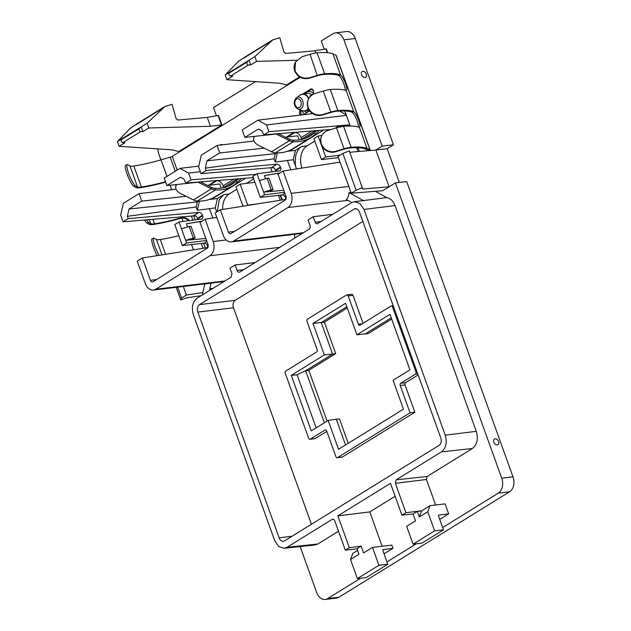 <?xml version="1.0" encoding="UTF-8"?>
<svg xmlns="http://www.w3.org/2000/svg" width="631" height="631" viewBox="0 0 631 631"><rect width="100%" height="100%" fill="white"/><g stroke="black" fill="none" stroke-linecap="round" stroke-linejoin="round"><path stroke-width="0.95" d="M513.011 476.839L406.687 181.531L395.408 182.88L501.724 478.188A11.445 8.061 83.2 0 1 498.316 493.127L509.603 491.778A11.445 8.061 83.2 0 0 513.011 476.839L501.724 478.188M338.942 597.241L327.655 598.59A11.445 8.061 83.2 0 1 325.241 599.45L336.52 598.101A11.445 8.061 83.2 0 0 338.942 597.241L509.603 491.778M324.255 49.297L321.258 40.976L332.931 33.758A11.445 8.061 83.2 0 1 335.353 32.899L346.64 31.55A11.445 8.061 83.2 0 1 355.182 38.467L393.46 144.783L387.174 148.664L399.32 182.414M391.67 319.081L368.165 333.602L356.917 334.801L345.575 303.298L312.992 323.435L324.389 322.149L347.271 308.007M324.389 322.149L335.731 353.644L308.788 370.302L327.071 421.082M345.543 444.965L336.26 419.189L339.462 418.913L348.241 443.293M314.814 141.076L307.1 145.84L301.657 146.495L295.379 150.375L287.31 151.306M301.926 168.083A17.163 12.092 83.2 0 1 307.1 145.84M253.654 178.873L246.374 183.369M236.846 189.253L229.132 194.025L223.69 194.671L217.419 198.552L209.342 199.483M222.648 209.445A17.163 12.092 83.2 0 1 229.132 194.025M494.128 439.326A3.336 2.248 58.3 0 0 494.688 443.593A3.336 2.248 58.3 0 0 498.309 444.429A3.336 2.248 58.3 0 0 497.756 440.17A3.336 2.248 58.3 0 0 494.128 439.326M327.655 598.59L360.624 578.217M386.977 561.929L416.31 543.804M442.67 527.516L498.316 493.127M325.241 599.45A11.445 8.061 83.2 0 1 316.691 592.533L300.151 546.588M157.939 148.908A11.445 8.061 83.2 0 0 158.87 154.161L160.929 159.872M170.054 185.238L171.671 189.726M181.909 218.16L183.093 221.449M207.26 117.398L210.454 126.279L221.899 124.899L218.5 115.434L207.26 117.398L177.934 120.056L176.088 118.533L172.05 104.336L165.03 106.442L137.803 123.274M255.5 81.612L213.475 107.585L216.472 115.907M327.686 52.728L326.282 48.832L315.043 50.796L285.717 53.446L283.871 51.923L279.833 37.734L272.821 39.84L245.585 56.664M335.353 32.899A11.445 8.061 83.2 0 1 343.903 39.824L355.182 38.467M393.46 144.783L382.173 146.132L343.903 39.824M361.823 71.839A3.336 2.248 58.3 0 0 362.375 76.106A3.336 2.248 58.3 0 0 366.004 76.943A3.336 2.248 58.3 0 0 365.444 72.675A3.336 2.248 58.3 0 0 361.823 71.839M382.173 146.132L375.887 150.02L387.174 148.664M395.408 182.88L389.114 186.768L362.699 189.032L349.322 150.872L342.87 153.451L338.019 156.449L351.254 193.196L382.654 190.759L389.114 186.768L375.887 150.02L349.819 152.252M391.22 317.843L364.923 334.091M346.829 306.769L321.242 322.575L332.584 354.078L335.731 353.644M308.788 370.302L305.641 370.728L297.043 374.759L316.147 427.834M312.992 323.435L324.334 354.938L332.584 354.078L305.641 370.728L324.366 422.746M323.577 130.041L289.542 151.069M277.364 152.907L275.274 162.088L293.249 159.738L296.546 168.903C295.04 165.724 294.835 161.055 295.931 154.895C297.714 150.06 299.622 147.26 301.657 146.495M265.556 178.762L264.413 175.599L279.714 173.115M264.413 175.599L280.038 172.918M280.006 170.78L256.991 173.77L263.608 192.147L283.792 190.286M245.609 178.218L211.574 199.254M217.332 211.669L219.194 199.838L223.69 194.671M199.396 201.092L197.306 210.265L215.281 207.922L216.764 212.024M186.46 223.808L201.754 221.3M187.588 226.947L186.453 223.776L202.078 221.095M202.046 218.957L179.03 221.954L185.64 240.324L205.824 238.471M201.202 295.655L186.65 297.832L180.758 299.97L181.57 298.061L186.421 295.063L202.835 292.508M165.03 106.442L147.078 123.25L117.421 141.573L119.125 146.297L172.263 149.87L178.786 151.543L221.899 124.899M117.421 141.573L130.388 128.172L137.724 123.321L130.388 128.172M147.078 123.25L148.774 127.975L142.937 131.587L141.234 126.863L139.325 128.598L121.365 139.696L123.266 137.96M210.454 126.279L148.774 127.975M272.821 39.84L254.861 56.64L225.212 74.963L226.908 79.687L280.054 83.268L286.577 84.933L299.544 76.919M225.212 74.963L238.171 61.562L245.506 56.711L238.171 61.562M254.861 56.64L256.565 61.365L250.72 64.977L249.016 60.253L247.115 61.988L229.148 73.093L231.056 71.358M296.633 60.261L256.565 61.365M356.917 334.801L389.974 314.372L409.953 369.861L393.066 380.296L403.461 409.172L338.539 449.288L328.144 420.42L311.257 430.855L291.277 375.366L297.043 374.759M324.334 354.938L291.277 375.366M336.26 419.189L328.144 420.42M293.249 159.738L295.379 150.375M276.559 152.899L275.258 153.704L206.992 160.802L219.73 152.939L264.152 148.143M300.025 144.27L300.569 143.931M279.328 171.009C280.748 170.638 281.181 169.494 280.637 167.562L280.456 167.057C279.643 165.204 278.476 164.249 276.946 164.202L206.171 170.48L205.327 168.13L206.992 160.802M275.274 162.088L274.091 158.815L205.327 168.13M270.084 191.351L273.081 189.631L268.916 178.084L267.11 178.297L271.267 189.844L263.608 192.147L264.555 194.774L260.319 197.385L252.763 176.388L256.991 173.77M284.518 192.305L264.555 194.774M285.867 199.364L220.329 209.815L228.375 232.145C229.021 233.596 229.889 234.077 230.978 233.588L285.228 200.059L286.032 196.517L277.995 174.18L283.114 171.017L291.151 193.346A10.869 7.659 -96.8 0 1 287.917 207.544L233.667 241.066A10.869 7.659 -96.8 0 1 231.372 241.886A10.869 7.659 -96.8 0 1 223.248 235.316L215.21 212.978L220.329 209.815M338.445 157.624L321.479 159.596L313.922 138.591L318.15 135.981L320.911 143.639M331.133 129.434L263.829 134.845L268.956 131.682L266.527 124.938L346.364 115.37M282.033 133.386L244.875 137.392L257.795 129.41L259.262 129.394L261.755 130.775L263.829 134.845M215.281 207.922L217.419 198.552M198.591 201.084L197.29 201.888L129.032 208.987L141.762 201.115L186.192 196.32M222.057 192.447L222.601 192.108M201.368 219.194C202.78 218.823 203.214 217.671 202.669 215.739L202.488 215.242C201.675 213.381 200.508 212.426 198.986 212.387L128.203 218.657L127.359 216.307L129.032 208.987M197.306 210.265L196.131 206.992L127.359 216.307M192.124 239.528L195.113 237.808L190.956 226.261L189.15 226.474L193.307 238.029L185.64 240.324L186.587 242.951L182.359 245.569L174.795 224.565L179.03 221.954M206.558 240.482L186.587 242.951M207.907 247.549L142.369 257.992L150.407 280.33C151.054 281.781 151.921 282.254 153.01 281.765L207.26 248.235L208.072 244.694L200.027 222.364L205.154 219.194L213.191 241.531A10.869 7.659 -96.8 0 1 209.957 255.721L155.707 289.25A10.869 7.659 -96.8 0 1 153.404 290.063A10.869 7.659 -96.8 0 1 145.288 283.493L137.242 261.163L142.369 257.992M254.885 182.288L240.19 184.157L235.955 186.776L242.951 206.211M253.205 177.611L185.869 183.029L190.988 179.867L188.559 173.115L200.35 171.703M204.065 181.562L166.915 185.577L179.827 177.595L181.294 177.579L183.795 178.959L185.869 183.029M230.418 233.785L230.978 233.588M183.329 286.482L186.421 295.063M362.557 187.62L356.105 190.199L351.254 193.196M382.149 546.28L369.782 511.922L337.861 515.858L349.322 547.7L361.169 546.099L363.622 552.93L372.511 547.432L391.859 545.121L392.995 548.268L384.05 553.789M443.49 529.811L434.625 530.868L427.747 511.765L430.019 505.683L445.092 503.877L448.68 513.855L439.01 515.014A1.144 0.773 -121.7 0 0 438.577 516.158L443.49 529.811L421.934 543.133L413.068 544.19L406.64 526.341L415.529 520.851L413.076 514.028L401.947 515.18L390.479 483.338L337.861 515.858M395.132 496.258L369.782 511.922M448.68 513.855L439.736 519.376M430.019 505.683L421.579 510.905L417.304 511.41L419.307 516.978L421.579 510.905M435.619 505.013L426.43 479.473L427.108 476.492L396.15 479.836L395.353 483.314L426.43 479.473M401.947 515.18L405.938 512.711L395.353 483.314M405.938 512.711L421.823 510.747M317.196 223.831L351.696 202.654L354.322 201.699L359.907 203.45L363.953 209.421L445.226 435.169C447.316 442.591 446.046 448.152 441.416 451.859L396.15 479.836M441.416 451.859L472.374 448.523L427.108 476.492M472.374 448.523C477.139 444.697 478.448 438.971 476.295 431.328L395.022 205.58C393.192 200.91 390.447 198.252 386.779 197.621L354.322 201.699M363.984 200.879L349.038 192.621L350.962 192.392M386.779 197.621L375.382 191.327M351.467 202.788A2.863 2.019 -96.8 0 0 350.497 201.754L346.403 199.491A10.869 7.659 -96.8 0 0 349.038 192.621M340.07 162.143L283.114 171.017M349.984 126.026L347.76 125.017L268.956 131.682M347.76 125.017A3.431 2.311 -121.7 0 1 350.055 126.026M339.462 111.04L346.127 114.724M312.692 113.619L257.921 120.182L266.527 124.938M244.875 137.392L242.186 129.907L257.921 120.182M285.543 137.25L297.635 135.799L299.126 139.932M273.302 167.53L201.052 173.643L198.623 166.899L201.289 155.179L217.032 145.453L254.033 141.021M217.032 145.453L219.73 152.939M243.542 269.713L237.106 270.478A2.863 2.019 -96.8 0 0 239.244 272.213A2.863 2.019 -96.8 0 0 239.843 271.993L309.19 229.148A2.863 2.019 -96.8 0 0 310.034 225.409L308.054 219.896L313.205 216.709L332.876 214.28M237.106 270.478L235.118 264.973L255.09 262.575M349.322 547.7L345.331 550.169L334.745 520.764C334.115 519.345 333.263 518.879 332.198 519.36L286.924 547.337L284.147 548.307L278.642 546.478L274.674 540.562L193.401 314.822C191.311 307.4 192.573 301.831 197.203 298.124L231.159 277.143L231.948 273.665L229.96 268.151L235.118 264.973M294.638 238.132A10.869 7.659 -96.8 0 0 294.448 234.33M280.164 195.168L281.899 199.995M216.796 217.38L205.154 219.194M270.707 167.751L272.206 171.892M280.566 195.121L282.302 199.932M256.044 174.353L190.988 179.867M198.804 166.103L179.961 168.367L188.559 173.115M166.915 185.577L164.218 178.092L179.961 168.367M207.575 185.427L219.675 183.976L221.165 188.117M195.334 215.715L123.084 221.828L120.655 215.076L123.329 203.363L139.072 193.63L176.073 189.197M139.072 193.63L141.762 201.115M153.404 290.063L210.431 283.232A10.869 7.659 -96.8 0 0 211.085 283.114L223.989 281.568M202.267 294.993L204.791 283.911M314.948 544.995L317.882 543.993L338.516 531.239M332.774 519.155L333.381 519.234M345.331 550.169L356.98 548.82M357.572 550.453L352.776 553.419L350.505 559.5L357.383 578.603L366.248 577.546L387.805 564.224L378.939 565.281L372.511 547.432M392.995 548.268L382.93 549.672M383.317 549.427A1.144 0.773 -121.7 0 0 382.891 550.571L387.805 564.224M176.207 287.334L180.758 299.97M142.937 131.587L140.784 131.548L122.816 142.653L124.97 142.685L119.125 146.297M162.972 108.043L157.592 111.364L159.398 109.928M250.72 64.977L248.567 64.946L230.607 76.043L232.752 76.083L226.908 79.687M270.754 41.433L265.375 44.754L267.181 43.318M337.206 457.72A1.719 1.207 83.2 0 0 337.569 457.593L410.04 412.808L400.212 385.509A1.719 1.207 83.2 0 1 400.724 383.269L415.45 374.167A1.719 1.207 83.2 0 0 415.963 371.919L392.585 306.981A1.719 1.207 83.2 0 0 391.299 305.948A1.719 1.207 83.2 0 0 390.936 306.074L360.041 325.17A1.719 1.207 83.2 0 1 359.678 325.296A1.719 1.207 83.2 0 1 358.392 324.255L348.186 295.907A1.719 1.207 83.2 0 0 346.908 294.874A1.719 1.207 83.2 0 0 346.545 295L307.494 319.136A1.719 1.207 83.2 0 0 306.981 321.376L317.188 349.724A1.719 1.207 83.2 0 1 316.675 351.964L285.78 371.06A1.719 1.207 83.2 0 0 285.267 373.3L308.646 438.245A1.719 1.207 83.2 0 0 309.931 439.279A1.719 1.207 83.2 0 0 310.294 439.152L325.02 430.05A1.719 1.207 83.2 0 1 325.383 429.916A1.719 1.207 83.2 0 1 326.669 430.957L335.929 456.678A1.719 1.207 83.2 0 0 337.206 457.72L342.049 457.136A1.719 1.207 83.2 0 0 342.412 457.01L414.875 412.224L405.047 384.926A1.719 1.207 83.2 0 1 405.559 382.686L418.108 374.932M275.258 153.704L274.091 158.815M201.052 173.643L206.171 170.48M267.11 178.297L259.451 180.6M276.055 171.419L274.351 168.051L271.48 167.586L276.946 164.202M272.316 167.452L272.947 167.467M284.865 193.267L282.144 194.947C283.658 194.971 284.826 195.933 285.662 197.826L286.032 199.033M282.144 194.947L260.319 197.385M271.267 189.844L273.081 189.631M321.518 145.319L325.714 156.977L321.479 159.596M340.141 155.139L325.714 156.977M258.379 129.205L259.002 129.284M340.488 127.186L338.997 125.861L335.219 128.196M321.952 135.491L318.15 135.981M197.29 201.888L196.131 206.992M123.084 221.828L128.203 218.657M189.15 226.474L181.483 228.777M198.087 219.596L196.383 216.236L193.512 215.763L198.986 212.387M194.348 215.628L194.979 215.652M152.45 281.962L153.01 281.765M206.897 241.444L204.176 243.124C205.69 243.148 206.865 244.11 207.694 246.011L208.064 247.218M204.176 243.124L182.359 245.569M193.307 238.029L195.113 237.808M240.19 184.157L247.746 205.162L247.123 205.54M256.675 204.018L247.746 205.162M180.419 177.39L181.042 177.461M177.642 287.16L181.57 298.061M140.784 131.548A1.719 1.159 -121.7 0 1 139.246 130.365A1.719 1.159 -121.7 0 1 139.325 128.598M122.816 142.653A1.719 1.159 -121.7 0 1 121.278 141.47A1.719 1.159 -121.7 0 1 121.365 139.696M248.567 64.946A1.719 1.159 -121.7 0 1 247.029 63.763A1.719 1.159 -121.7 0 1 247.115 61.988M230.607 76.043A1.719 1.159 -121.7 0 1 229.069 74.86A1.719 1.159 -121.7 0 1 229.148 73.093M342.87 153.451L356.105 190.199M350.505 559.5L358.944 554.278L356.941 548.718L361.169 546.099M378.939 565.281L357.383 578.603M317.74 223.634C316.675 224.115 315.823 223.642 315.192 222.222L313.205 216.709M359.512 212.166L440.785 437.906A5.718 4.031 -96.8 0 1 439.081 445.376L284.589 540.854A5.718 4.031 -96.8 0 1 283.382 541.28A5.718 4.031 -96.8 0 1 279.107 537.825L197.834 312.077A5.718 4.031 -96.8 0 1 199.538 304.607L354.03 209.137A5.718 4.031 -96.8 0 1 355.237 208.703A5.718 4.031 -96.8 0 1 359.512 212.166M434.625 530.868L413.068 544.19M427.747 511.765L419.307 516.978M417.304 511.41L413.076 514.028M213.112 288.296L209.815 288.69A2.863 2.019 -96.8 0 0 209.807 290.331M209.815 288.69L211.085 283.114M310.294 439.152L315.129 438.569L326.811 431.352M315.129 438.569A1.719 1.207 83.2 0 1 314.766 438.703L309.931 439.279M346.908 294.874L351.743 294.291A1.719 1.207 83.2 0 1 353.029 295.332L363.085 323.285M410.04 412.808L414.875 412.224M311.43 524.266L233.502 307.802L197.834 312.077M362.857 221.449L235.205 300.332A5.718 4.031 -96.8 0 0 233.502 307.802M198.055 182.209A14.3 7.769 4.5 0 1 198.939 182.619L198.978 182.114M193.457 199.932L211.424 188.835A13.156 8.873 58.3 0 0 215.352 189.939A59.866 40.376 58.3 0 0 232.91 185.743L214.942 196.84A59.866 40.376 58.3 0 1 197.385 201.037A13.156 8.873 58.3 0 1 193.457 199.932L180.971 193.725A14.3 7.769 4.5 0 1 175.694 187.044A14.3 7.769 4.5 0 1 176.727 184.512M175.694 187.044L175.812 185.609A14.3 7.769 4.5 0 1 176.017 184.591M200.571 181.941L211.535 187.399L211.424 188.835L198.939 182.619M211.535 187.399A11.445 7.714 58.3 0 0 214.95 188.353A58.155 39.225 58.3 0 0 232.011 184.284A58.155 39.225 58.3 0 0 236.168 181.105L238.668 178.778M232.91 185.743A59.866 40.376 58.3 0 0 237.193 182.469L241.397 178.557M311.927 130.98L301.034 137.708A8.582 6.05 83.2 0 0 294.63 132.518A8.582 6.05 83.2 0 0 292.816 133.165L294.022 133.023L287.57 137.006M233.967 179.157L223.074 185.885A8.582 6.05 83.2 0 0 216.662 180.695A8.582 6.05 83.2 0 0 214.848 181.342L216.054 181.2L209.61 185.183M220.022 145.098L221.954 144.507A2.863 2.019 83.2 0 1 221.97 144.491L221.229 144.949M301.705 114.937A2.863 2.019 83.2 0 1 301.287 110.37M303.795 93.924L311.769 88.995A2.863 2.019 83.2 0 1 311.793 88.987M223.074 185.885A2.287 1.546 -121.7 0 1 222.901 187.825M216.054 181.2A8.582 6.05 83.2 0 1 217.269 180.671M278.531 133.764L289.503 139.214A11.445 7.714 58.3 0 0 292.918 140.177A58.155 39.225 58.3 0 0 309.971 136.099A58.155 39.225 58.3 0 0 314.128 132.928L316.636 130.601M276.015 134.032A14.3 7.769 -175.5 0 1 276.899 134.442L289.384 140.65A13.156 8.873 58.3 0 0 293.312 141.754A59.866 40.376 58.3 0 0 310.87 137.558A59.866 40.376 58.3 0 0 315.153 134.293L319.365 130.38M165.519 181.712A71.035 15.657 -19.8 0 1 141.368 187.021A11.445 2.524 -19.8 0 1 137.534 186.91L135.349 185.68C133.401 184.078 131.193 180.04 128.724 173.564A11.445 2.074 -112.2 0 1 127.249 164.588A11.445 2.074 -112.2 0 1 127.793 164.675L129.97 165.914A11.445 2.524 -19.8 0 0 133.811 166.024A71.035 15.657 -19.8 0 0 161.031 159.84L170.189 157.198L175.26 171.269M165.653 182.091A72.746 16.035 -19.8 0 1 140.382 187.675A13.156 2.903 -19.8 0 1 135.973 187.549L133.788 186.319A11.445 2.074 -112.2 0 1 127.162 174.203A11.445 2.074 -112.2 0 1 125.687 165.219L127.249 164.588M253.985 136.414L253.662 138.867A14.3 7.769 -175.5 0 0 258.939 145.54L271.425 151.755A13.156 8.873 58.3 0 0 275.353 152.86A59.866 40.376 58.3 0 0 292.91 148.664L310.87 137.558M180.608 217.94L181.862 217.687L180.245 218.452L180.608 217.94A71.035 15.657 -19.8 0 1 154.603 223.768A11.445 2.524 -19.8 0 1 150.762 223.658L148.585 222.427L146.424 219.848M180.245 218.452A72.746 16.035 -19.8 0 1 153.617 224.423A13.156 2.903 -19.8 0 1 149.2 224.297L147.023 223.066A11.445 2.074 -112.2 0 1 144.562 220.006M178.802 235.702A71.035 15.657 -19.8 0 1 160.274 239.52A11.445 2.524 -19.8 0 1 156.433 239.409L153.712 238.084L152.15 238.723A11.445 2.074 67.8 0 0 153.625 247.707A11.445 2.074 67.8 0 0 157.151 255.634M154.256 238.179C152.749 237.824 153.065 240.782 155.187 247.068L158.909 255.358M181.57 216.875L181.862 217.687A8.582 8.037 -146.9 0 1 189.6 220.645M181.531 218.192A8.582 8.037 -146.9 0 1 188.874 220.732M308.677 98.83A11.445 10.861 27.1 0 0 308.188 107.262A11.445 10.861 27.1 0 0 322.646 114.534L330.833 112.058L323.269 91.053L315.082 93.53A11.445 10.861 27.1 0 0 308.677 98.83L308.433 99.304A11.445 10.861 27.1 0 0 307.944 107.743A11.445 10.861 27.1 0 0 322.402 115.008L330.589 112.539A11.445 2.524 -19.8 0 1 336.709 111.237A71.035 15.657 -19.8 0 1 351.814 112.137L353.786 111.742L346.159 90.548A8.582 1.988 67.1 0 0 346.293 90.509A8.582 1.988 67.1 0 0 345.496 83.647A8.582 1.988 67.1 0 0 340.559 74.994L332.963 53.895L335.897 55.094L369.916 149.594L366.982 148.395L365.444 149.042A71.035 15.657 -19.8 0 0 349.937 147.985L351.104 147.307A72.746 16.035 -19.8 0 1 366.982 148.395L359.386 127.296A8.582 1.988 67.1 0 0 359.52 127.265A8.582 1.988 67.1 0 0 358.731 120.395A8.582 1.988 67.1 0 0 353.786 111.742L351.814 112.137M336.497 127.809L344.061 148.806L335.873 151.282A11.445 10.861 -152.9 0 1 321.424 144.01A11.445 10.861 -152.9 0 1 321.905 135.578A11.445 10.861 -152.9 0 1 328.317 130.278L336.497 127.809A13.156 2.903 -19.8 0 1 343.54 126.31A72.746 16.035 -19.8 0 1 359.007 127.233L359.386 127.296M335.873 151.282L335.629 151.763A11.445 10.861 -152.9 0 1 321.179 144.491A11.445 10.861 -152.9 0 1 321.66 136.059L321.905 135.578M335.629 151.763L343.816 149.287A11.445 2.524 -19.8 0 1 349.937 147.985M301.034 137.708A2.287 1.546 -121.7 0 1 300.869 139.648M294.022 133.023A8.582 6.05 83.2 0 1 295.237 132.486M177.193 170.078L172.239 156.33A2.287 0.505 -19.8 0 1 170.189 157.198M254.695 136.335A14.3 7.769 -175.5 0 0 253.662 138.867M323.269 91.053A13.156 2.903 -19.8 0 1 330.313 89.563A72.746 16.035 -19.8 0 1 345.78 90.485L346.159 90.548M330.589 112.539L330.833 112.058A13.156 2.903 -19.8 0 1 337.869 110.559A72.746 16.035 -19.8 0 1 353.336 111.49M343.816 149.287L344.061 148.806A13.156 2.903 -19.8 0 1 351.104 147.307L343.54 126.31M359.347 151.44L358.014 147.741M350.197 126.026L345.638 113.359A11.445 8.061 83.2 0 0 344.526 110.985M214.848 181.342L208.404 185.325M292.816 133.165L286.364 137.148M220.74 144.649A2.863 2.019 83.2 0 1 221.347 144.436A2.863 2.019 83.2 0 1 222.538 144.791M309.671 110.875L303.424 114.732M300.49 115.087A2.863 2.019 83.2 0 1 299.457 112.444A2.863 2.019 83.2 0 1 300.537 110.094L300.601 110.094M295.489 98.791A2.863 2.019 83.2 0 1 296.113 98.073M311.769 88.995L310.562 89.145L302.58 94.074M310.562 89.145A2.863 2.019 83.2 0 1 311.17 88.924A2.863 2.019 83.2 0 1 313.433 91.085A2.863 2.019 83.2 0 1 312.455 94.39L309.845 96.007M172.239 156.33L300.159 77.282M358.432 127.036A8.582 1.988 67.1 0 0 357.193 121.042A8.582 1.988 67.1 0 0 352.248 112.397M368.283 150.667A2.287 0.505 160.2 0 0 368.48 150.336A2.287 0.505 160.2 0 0 368.378 150.241L365.444 149.042M369.458 150.572A4.007 0.883 160.2 0 0 370.097 149.752A4.007 0.883 160.2 0 0 369.916 149.594L368.378 150.241M370.097 149.752L336.078 55.252A4.007 0.883 160.2 0 0 335.897 55.094M345.196 90.288A8.582 1.988 67.1 0 0 343.958 84.294C342.341 80.042 340.693 77.156 339.021 75.641L340.559 74.994L340.109 74.734L338.579 75.389L339.021 75.641M338.579 75.389A71.035 15.657 -19.8 0 0 323.474 74.482A11.445 2.524 -19.8 0 0 317.354 75.783L310.042 54.305A13.156 2.903 -19.8 0 1 317.077 52.807A72.746 16.035 -19.8 0 1 332.963 53.895M310.042 54.305L301.855 56.782L295.45 62.075L294.961 70.514C297.887 76.698 302.706 79.12 309.419 77.787L317.598 75.31A13.156 2.903 -19.8 0 1 324.642 73.811A72.746 16.035 -19.8 0 1 340.109 74.734M317.354 75.783L309.174 78.26C302.462 79.601 297.643 77.179 294.716 70.995A11.445 10.861 -152.9 0 1 295.205 62.556L295.45 62.075M297.035 168.848L296.546 168.903M287.405 160.44L290.781 169.818M209.437 208.616L212.821 218.003M218.121 115.528L221.52 124.97M315.043 50.796L315.823 52.957M325.904 48.918L327.26 52.688M228.375 232.145L234.535 231.388M150.407 280.33L156.567 279.565M301.555 110.48A14.276 10.057 -96.8 0 0 304.544 114.037M300.774 113.272A15.972 11.255 -96.8 0 0 302.194 114.881M439.01 515.014L438.616 515.251M445.226 435.169L476.295 431.328M363.953 209.421L395.022 205.58M348.817 186.445L291.151 193.346M347.957 200.35L287.917 207.544M303.408 232.713L233.667 241.066M279.699 247.368L209.957 255.721M224.999 280.945L155.707 289.25M226.206 239.969L213.191 241.531M286.924 547.337L317.882 543.993M157.592 111.364L135.768 124.851M265.375 44.754L243.55 58.241M275.826 170.528L280.637 167.562M275.652 170.031L280.456 167.057M285.835 198.331L286.245 198.079M286.237 197.471L285.662 197.826M347.263 126.074A1.144 0.789 -95.3 0 1 347.697 125.048L338.997 125.861M197.866 218.712L202.669 215.739M197.684 218.208L202.488 215.242M207.875 246.508L208.277 246.256M208.277 245.648L207.694 246.011M304.702 111.103A12.588 8.866 -96.8 0 0 306.524 112.815M313.228 90.462A12.588 8.866 -96.8 0 0 310.996 89.476M315.192 222.222L321.234 221.481M280.117 195.168L281.86 200.003M325.02 430.05L325.77 429.956M348.186 295.907L353.029 295.332M358.392 324.255L362.257 323.798M392.585 306.981L393.602 306.863M415.963 371.919L416.988 371.801M415.45 374.167L417.738 373.891M400.724 383.269L405.559 382.686M400.212 385.509L405.047 384.926M337.569 457.593L342.412 457.01M356.633 147.709L358.022 151.55M278.476 195.358L280.243 200.264M313.394 93.049A10.293 7.256 -96.8 0 0 310.239 91.598A10.293 7.256 -96.8 0 0 305.12 93.767M307.163 110.804A10.293 7.256 -96.8 0 0 308.512 111.592M291.987 536.279L279.107 537.825M235.205 300.332L199.538 304.607M356.515 208.837L354.03 209.137M301.531 94.39A8.582 6.05 83.2 0 1 302.762 94.051L307.896 93.435A8.582 6.05 83.2 0 1 309.009 93.451A8.582 6.05 83.2 0 1 311.801 94.792M296.602 97.671A6.129 4.322 83.2 0 1 298.897 97.087A6.129 4.322 83.2 0 1 303.18 103.776A6.129 4.322 83.2 0 1 298.763 109.242A6.129 4.322 83.2 0 1 297.958 109.029C294.961 107.412 291.995 102.332 296.602 97.671L300.285 95.029L302.762 94.051A8.582 6.05 83.2 0 1 303.882 94.058A8.582 6.05 83.2 0 1 308.867 98.475M308.362 108.729A8.582 6.05 83.2 0 1 304.805 111.088A8.582 6.05 83.2 0 1 303.685 111.08M308.157 108.28A8.479 5.971 83.2 0 1 303.274 111.024A8.479 5.971 83.2 0 1 302.162 110.725L304.805 111.088L309.419 110.535M300.285 95.029A8.479 5.971 83.2 0 1 303.464 94.216A8.479 5.971 83.2 0 1 308.575 99.02M297.982 107.735A4.52 3.187 83.2 0 1 294.827 102.806A4.52 3.187 83.2 0 1 298.084 98.775A4.52 3.187 83.2 0 1 301.239 103.705A4.52 3.187 83.2 0 1 297.982 107.735M197.385 201.037L215.352 189.939L214.95 188.353M237.193 182.469L236.168 181.105L227.31 186.579M222.98 187.809L237.43 178.881M289.503 139.214L289.384 140.65L271.425 151.755M276.899 134.442L276.938 133.93M292.918 140.177L293.312 141.754L275.353 152.86M135.973 187.549L137.534 186.91L129.97 165.914M133.811 166.024L141.368 187.021L140.382 187.675M149.2 224.297L150.762 223.658L149.302 219.604M152.994 219.296L154.603 223.768L153.617 224.423M156.433 239.409L161.993 254.869M135.349 185.68L133.788 186.319M315.153 134.293L314.128 132.928L305.27 138.402M165.59 254.293L160.274 239.52M148.585 222.427L147.023 223.066M166.986 176.38L161.031 159.84M193.441 249.852L191.524 244.544M322.402 115.008L322.646 114.534M300.94 139.632L315.397 130.696M191.382 216.047L192.889 220.243M201.25 243.456L203.001 248.33M336.709 111.237L337.869 110.559L330.313 89.563M205.233 247.975L203.521 243.203M195.153 219.959L193.67 215.849M367.865 150.706L367.581 149.918M357.335 121.452L357.036 120.631M344.1 84.704L343.808 83.884M323.474 74.482L324.642 73.811L317.077 52.807M309.419 77.787L309.174 78.26M302.32 233.383L231.372 241.886M284.147 548.307L315.019 544.987M391.299 305.948L393.192 305.719M297.958 109.029L302.162 110.725"/></g></svg>
